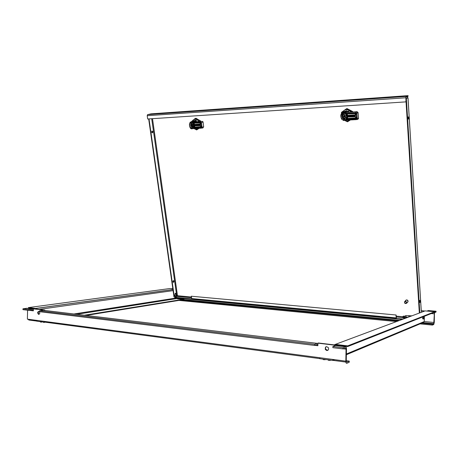 <?xml version="1.0" encoding="UTF-8"?>
<svg xmlns="http://www.w3.org/2000/svg" width="459" height="459" viewBox="0 0 459 459"><rect width="100%" height="100%" fill="white"/><g stroke="black" fill="none" stroke-linecap="round" stroke-linejoin="round"><path stroke-width="0.69" d="M180.255 299.125L182.366 299.239L180.255 299.125M40.805 320.921L39.847 320.795M43.903 321.329L42.939 321.202M177.513 298.861L179.618 298.975L177.513 298.861M35.842 320.267L36.628 321.134L44.425 322.172L44.437 321.65L45.292 321.512M33.972 308.775L28.412 308.109L28.424 307.593L35.538 308.448L36.221 309.027M172.791 288.499L171.391 288.688L172.836 288.814L169.727 288.556L28.424 307.593M84.33 315.23L183.973 299.193L177.065 298.534L176.646 297.845M36.267 320.319L37.38 320.468M183.967 299.601L183.973 299.193M44.425 322.172L47.059 321.748M86.051 315.436L183.875 299.612M28.762 309.498L32.537 308.976L26.76 308.276L22.967 308.792L28.762 309.498L28.745 310.364L32.52 309.842L33.352 310.846L33.398 308.855L34.052 308.769L44.873 310.072L44.867 310.462M42.079 322.057L40.518 322.092L40.524 321.656M330.216 360.372L328.323 360.286L328.334 359.845M325.075 359.69L323.193 359.609L323.199 359.162M45.183 322.195L43.611 322.505L43.616 322.063M326.797 350.533C328.42 350.349 328.937 349.385 328.351 347.641C326.022 346.011 325.024 346.648 325.351 349.546L326.797 350.533M326.349 346.614C325.431 347.291 325.247 348.215 325.81 349.374L327.795 350.337M38.676 314.369C40.025 313.704 40.111 312.705 38.946 311.386C37.431 311.827 37.277 312.803 38.481 314.317L38.676 314.369M38.877 311.357C38.034 312.401 38.12 313.359 39.135 314.22L39.204 314.249M345.529 346.774L335.454 345.558L332.878 346.528L343.005 347.761L345.529 346.774C346.132 346.694 346.453 347.434 346.482 349.001L346.264 360.963L346.803 362.191L349.259 361.101L346.27 360.711M332.878 346.528L332.855 347.67L342.988 348.915L343.005 347.761M342.988 348.915L345.507 347.916L346.046 349.173L345.828 361.153C345.862 362.719 346.178 363.442 346.78 363.333L349.242 362.231L349.259 361.101M314.627 344.307L314.604 345.432L39.6 311.695L39.617 310.818L314.627 344.307L317.307 343.366L317.909 343.602L318.38 342.988L336.487 345.168L336.034 345.627M336.487 345.168L336.476 345.679M317.915 343.154L336.04 345.334M314.604 345.432L317.289 344.485L317.869 345.719L317.909 343.602M317.307 343.366L43.37 310.284L39.617 310.818M44.873 310.072L44.219 310.387M33.398 308.855L44.225 310.164M31.275 319.665L28.883 320.032L28.056 319.24M345.828 361.153L27.391 319.148L27.574 310.221M22.967 308.792L22.95 309.653L28.745 310.364M32.537 308.976L33.387 309.205M324.261 358.307L322.666 358.1M329.413 358.99L327.806 358.777M422.802 316.911C422.509 318.076 422.555 318.764 422.946 318.976L423.026 318.879M320.399 357.802L319.791 358.037L319.78 358.709L332.775 360.43L334.152 359.615M424.305 318.035L424.242 321.564L423.089 322.602M424.34 316.303L424.311 317.771M347.733 345.868L347.721 346.551L434.656 312.235L434.662 311.741L425.086 310.904L335.374 344.382L347.733 345.868L434.662 311.741M334.181 344.893L335.374 344.382M333.377 359.512L332.792 359.758L333.435 359.517M336.481 345.197L347.721 346.551M420.037 323.876L432.418 325.087L433.778 324.467L434.283 322.373L434.438 313.738L434.719 312.573L436.033 312.04L436.05 311.225L428.327 310.554L426.973 311.064M424.586 311.087L421.27 310.795M424.822 311.001L421.259 310.686M420.679 323.119L432.43 324.255L433.772 323.658L434.415 312.327M181.569 299.985L398.183 320.944M432.418 325.087L432.43 324.255M178.953 300.41L396.461 321.581M434.662 311.81L436.05 311.225M174.977 293.72L175.223 293.571C176.279 294.121 176.319 295.005 175.338 296.227L174.741 295.998M403.977 317.307L403.386 316.63L402.772 317.192L403.363 317.863L403.977 317.307M402.962 317.668L403.025 317.748C403.891 318.374 404.471 318.19 404.763 317.198L404.511 316.486C403.639 315.838 403.054 316.016 402.755 317.014L402.772 317.203M424.156 318.569L424.145 317.353L424.156 318.569L423.737 318.948L423.428 318.053L423.714 316.922L423.961 317.163M196.268 120.597L195.333 120.493M193.658 120.901L195.195 120.218L196.555 120.522M198.913 124.636L198.879 125.055M198.919 121.474L197.227 119.833C195.735 119.036 194.364 119.122 193.107 120.092L192.017 121.543M194.059 128.577L194.209 128.669C195.689 129.472 197.06 129.398 198.322 128.445L196.647 129.931L199.177 128.296M198.976 127.757L199.246 127.35M194.054 128.577L196.647 129.931M199.688 121.428L195.184 118.474L191.443 121.601L192.332 121.543M199.206 127.745L199.768 127.315M200.394 127.304L200.675 126.931M200.554 121.377L200.497 120.883L199.688 121.09M200.497 120.883L195.999 118.273L195.184 118.474M192.568 125.192L192.407 124.705M192.206 125.565L191.862 125.927L191.455 125.083L192.264 124.389M192.212 124.877L192.166 126.053L191.862 125.927M192.384 125.267L191.914 125.393M191.455 125.083L192.16 125.118M192.631 125.588L192.292 125.468M192.487 126.879L192.097 126.782C190.806 125.818 190.646 124.745 191.604 123.574M196.251 125.209L196.2 124.796M196.177 124.67L196.085 124.257M196.521 124.234L196.601 124.641M201.736 126.615L201.22 126.684L200.996 127.424L203.67 126.822L203.079 122.1L201.432 122.519L202.035 127.275L201.272 128.004L200.996 127.424L200.681 127.642L202.74 128.095L203.67 126.822M191.122 123.242L190.789 123.953M191.564 126.925L192.223 127.401M196.802 125.175L196.785 124.762M195.614 127.418L195.895 126.988M194.082 121.578L192.361 121.532M191.403 121.778L190.273 122.146L191.403 121.778M191.053 128.784L190.577 128.199C189.366 126.277 189.137 124.527 189.9 122.955L190.198 122.197M190.301 122.157L189.429 124.349M190.083 123.018L190.611 122.329L190.324 122.174L189.9 122.955L189.556 125.439L191.11 128.807M192.43 128.784L191.185 128.824L192.206 128.623L191.759 127.895L192.206 128.623L194.656 128.262L193.491 127.935L193.17 127.355L194.042 127.636L194.823 127.045L200.589 126.718M191.523 121.755L193.096 121.365M190.238 122.163L201.088 121.342L202.729 121.486L203.079 122.1M191.03 123.19L191.397 122.358L191.162 123.264L190.284 122.989M201.22 126.684L200.508 121.979L201.432 122.519L199.808 122.501L200.434 124.211L199.906 124.997L193.537 125.37L192.826 124.659L192.694 123.632L192.86 123.023L193.922 122.536L190.611 122.329M191.162 123.264L192.625 125.514L191.942 127.74L193.491 127.935M190.749 128.153L191.437 128.709M190.955 128.187L191.65 127.975M193.17 127.355L193.038 126.334L193.818 125.869L193.56 125.554L199.929 125.187L200.646 125.898L200.508 127.252M200.428 125.697L194.22 125.846M200.589 127.143L193.687 127.286L193.555 126.259L194.174 126.099L194.306 127.12L194.823 127.045L194.627 125.823M194.536 128.004L200.244 127.688M202.729 121.486L201.082 121.342L200.026 122.49M192.694 123.632L194.346 123.328L194.318 124.779L200.239 124.429L194.358 124.762L193.962 124.423L200.244 124.01M194.277 123.121L200.09 122.983M199.808 122.501L199.963 122.811M193.87 122.834L199.585 122.49M192.86 123.023L191.38 123.402M195.333 124.303L195.414 124.716M191.753 121.687L192.591 121.474M192.579 121.388L195.167 121.704M196.773 124.217L196.842 124.63M195.982 127.527L195.454 127.958M193.337 121.187L195.322 121.21L196.056 121.652M197.519 124.171L197.571 124.59M196.36 127.631L195.827 127.935M197.628 124.165L197.68 124.578M197.697 124.705L197.749 125.123M192.097 121.515L192.717 120.958L195.523 120.786L196.676 121.612M197.571 126.891L197.318 127.321M194.019 120.631L192.717 120.958M347.836 111.221L346.539 111.078M344.416 111.554L346.43 110.762L349.718 112.231M350.871 115.754L350.802 116.236M351.106 112.162L349.058 110.309C347.205 109.42 345.443 109.529 343.768 110.642L341.852 113.212M347.486 121.801L344.566 120.384C346.402 121.285 348.163 121.187 349.85 120.092L347.486 121.801L350.412 119.948M350.728 119.306L351.101 118.835M352.007 112.105L352.007 111.726L346.43 108.789L341.427 112.375L341.439 113.66M350.997 119.294L351.72 118.801M352.988 116.11L352.954 115.634M352.667 112.065L352.627 111.508L352.007 111.726M352.627 111.508L347.056 108.576L346.43 108.789M344.359 115.978L343.929 116.007L344.164 115.352L344.25 116.138L343.625 117.177L343.762 116.563L343.16 116.219L343.275 115.823L344.589 116.328M344.468 116.288L344.893 116.856L344.239 116.649L344.003 117.32L343.625 117.177M344.893 116.856L345.007 116.454L344.164 116.351L344.29 115.88M344.25 116.138L344.543 115.49L344.164 115.352M344.124 116.437L343.762 116.563M344.525 116.494L344.147 116.356M343.16 116.219L343.866 116.265M345.375 117.934L343.722 118.152C341.903 116.569 342.035 115.272 344.118 114.268L345.535 116.649L344.502 119.185L346.476 119.397L346.109 118.743L347.096 119.065L347.692 118.405L355.627 117.957M349.442 116.316L349.402 115.84M349.385 115.702L349.299 115.232M349.638 115.209L349.712 115.679M357.056 117.831L356.5 117.911L356.155 118.749L358.513 118.106L358.095 112.736L356.85 113.172L357.274 118.588L356.362 119.42L356.155 118.749L355.736 119.001L357.469 119.552M355.255 115.438L346.843 115.989L347.32 115.823L346.889 115.421L347.446 115.341L347.32 115.823L355.329 115.352M342.856 113.809C341.553 115.22 341.519 116.712 342.758 118.279L344.606 119.093M349.121 116.334L349.133 115.857M346.402 112.346L344.164 112.225M343.802 112.409L343.475 112.627M342.689 118.302L344.003 119.506M342.316 113.832L342.971 113.052L342.517 112.885L342.035 113.763L342.316 113.832C341.284 114.079 340.83 115.014 340.957 116.632L341.553 118.709L342.529 119.736C340.498 117.59 340.337 115.599 342.035 113.763L342.173 112.989L343.676 112.421L342.368 112.862M342.242 112.931L341.926 113.155M342.46 112.857L342.173 112.989C339.878 114.675 340.951 117.693 341.823 119.397M344.336 120.413L343.143 120.442L344.6 120.201L344.256 119.363L344.6 120.201L347.899 119.765L346.476 119.397M343.676 112.421L344.91 112.013M343.648 114.016L344.015 113.075L343.82 114.096L342.615 113.798M356.5 117.911L355.823 112.558L356.85 113.172L354.991 113.149L355.576 113.918L355.668 115.094L354.927 115.995L346.723 116.471L345.856 115.674L345.765 114.503L346.023 113.809L347.331 113.585L347.371 113.247L342.971 113.052M343.82 114.096L346.023 113.809M342.798 119.679L343.573 120.31M343.102 119.713L344.095 119.46M355.1 116.58L346.929 117.051L346.74 116.684L354.945 116.207L355.817 117.016L355.909 118.192L355.168 119.059L355.668 118.187M355.501 116.793L347.119 117.039M346.109 118.743L346.011 117.579L347.044 117.326L347.142 118.485L347.692 118.405L347.555 117.016M347.813 119.472L355.168 119.059M358.295 118.892L358.513 118.106M345.076 112.426L345.575 112.501M342.316 113.04L343.022 112.656L357.039 111.692L358.014 112.461L356.264 111.847L355.272 113.132M345.765 114.503L347.354 114.176L347.446 115.341L355.386 114.87M347.302 113.941L355.266 113.706M354.991 113.149L355.22 113.631M347.331 113.585L354.704 113.138M347.36 115.794L355.341 115.335M343.596 112.421L343.992 112.271M343.975 112.059L347.262 112.398M349.144 115.243L349.196 115.708M344.141 119.036L344.17 119.415M344.405 111.921L348.025 112.352M349.712 115.209L349.752 115.679M348.886 118.336L348.404 118.841M348.203 119.001L347.876 119.22M349.861 115.198L349.896 115.668M349.907 115.811L349.947 116.288M342.46 112.822L343.802 111.594L347.4 111.371L348.817 112.3M344.893 111.221L343.802 111.594M349.201 110.745L347.4 111.371M405.492 301.546C402.107 303.462 409.17 304.047 405.492 301.546M405.526 301.362C406.64 301.695 407.001 302.332 406.617 303.284C405.079 303.881 404.408 303.359 404.608 301.724L405.526 301.362M404.66 301.672L405.75 300.416L406.663 300.048C407.776 300.381 408.137 301.018 407.747 301.965L407.672 302.051M407.821 302.039L407.896 301.959C408.309 300.932 407.919 300.238 406.72 299.882L405.722 300.289M405.481 300.725L406.657 299.956C407.856 300.312 408.252 301.001 407.833 302.028L407.414 302.355M191.265 296.221L396.111 314.994L191.265 296.221L191.931 299.302L175.327 297.725L175.269 297.34L177.444 296.118L177.472 295.728L152.508 118.68M407.512 96.384L407.684 97.876L405.905 98.542M407.552 95.673L151.028 113.849L147.551 114.635L147.213 115.714L147.683 119.001L405.951 101.869L405.911 96.459L407.552 95.673M419.715 300.628L419.635 302.154M420.249 301.012L419.945 302.521C419.497 302.12 419.48 301.379 419.893 300.301L420.249 301.012M408.171 117.125L408.217 118.87M408.814 117.82L408.596 119.133C408.062 118.864 407.965 118.095 408.309 116.833L408.814 117.82M405.905 98.565L406.358 98.53L419.813 312.866M406.043 101.829L419.337 313.044M174.013 281.178L173.416 280.569C172.75 281.43 172.791 282.038 173.531 282.4L174.013 281.178M173.531 282.4L173.393 280.581M152.87 131.739L152.038 130.964C151.493 132.003 151.659 132.622 152.526 132.817L152.87 131.739M152.176 132.84L152.531 131.762L152.049 130.958M175.321 297.69L173.984 296.881L148.682 118.938M174.317 296.916L149.02 118.915M175.269 297.719L173.984 296.881M175.269 296.612L176.279 294.982L175.619 293.215M176.279 294.982L176.606 295.011L176.428 293.754L175.533 293.238L174.621 295.521L175.682 296.623L176.606 295.011L176.933 296.319M176.101 293.726L176.428 293.754L151.705 118.738M407.712 96.31L407.684 97.876M407.781 97.842L406.358 98.53M396.111 314.994L396.415 318.104M402.434 319.355L396.375 318.781L395.956 315.172M191.684 298.901L175.269 297.34M191.908 299.142L396.346 318.575M403.398 318.994L396.364 318.592M405.951 101.869L405.98 96.964L408.097 96.166L408.068 95.638M172.94 289.537L35.538 308.448M39.113 309.377L173.095 290.633M176.64 297.954L73.922 313.973M36.64 320.617L37.495 320.485M76.733 314.312L177.065 298.534M29.078 310.318L33.352 310.846M343.212 348.829L346.046 349.173M314.845 345.346L317.869 345.719M345.879 362.071L333.286 360.401M319.78 358.611L44.689 322.126M36.33 321.019L28.883 320.032M424.242 321.564L346.39 353.998M333.98 359.931L334.594 359.672M346.379 354.732L423.032 322.625M434.059 322.47L424.242 321.535M402.216 319.435L176.64 297.931M431.276 313.566L434.208 313.83M183.812 299.624L399.651 320.393M422.045 322.551L433.744 323.675M434.765 311.73L427.008 311.053M404.293 317.261L404.304 317.278C405.171 317.898 405.75 317.714 406.037 316.733L405.785 316.021L404.115 316.176M408.676 317.026L409.112 315.58M192.378 124.808L192.017 124.9M192.367 124.837L192 124.928L192.367 124.837M192.338 125.175L191.868 125.296M192.321 127.241L192.017 127.149C190.514 126.07 190.267 124.802 191.283 123.339M192.063 127.212L192.046 127.206C190.508 126.11 190.25 124.814 191.237 123.31C190.233 124.814 190.491 126.11 192.023 127.195L192.292 127.286M200.801 123.368L201.317 123.293M193.038 126.334L193.56 125.554M193.818 125.869L200.135 125.508M199.929 125.187L200.308 125.525M200.646 125.898L200.365 127.298L194.002 127.659L200.405 127.281M193.882 128.021L194.541 127.453L200.594 127.126M200.807 127.918L194.656 128.262M193.922 122.536L200.078 122.163M193.44 123.173L193.342 124.584L194.318 124.779L193.658 124.957L200.061 124.567L200.331 124.217M199.791 122.788L193.222 122.892M193.876 123.144L193.962 124.423L192.826 124.659M200.164 124.544L200.273 124.205M199.906 124.997L200.021 124.59L193.658 124.957L193.537 125.37M344.072 116.328L343.711 116.454M344.6 116.523L344.239 116.649M345.036 118.6L343.602 118.571C341.542 117.016 341.507 115.479 343.487 113.947M343.607 118.64L344.961 118.709M343.596 118.634L342.73 118.072C341.536 116.391 341.748 115.002 343.366 113.907C341.743 115.002 341.53 116.391 342.73 118.072M356.201 114.13L356.758 114.05M343.527 112.449L344.72 112.036M355.909 118.192L355.576 117.016M346.901 117.056L346.665 118.663L347.572 118.887L355.576 118.439M346.011 117.579L346.74 116.684M354.945 116.207L355.461 116.724M355.507 118.525L346.786 118.938L355.587 118.416M346.97 119.495L347.067 119.082L355.266 118.623L355.645 118.181M355.828 119.323L347.899 119.765M355.45 119.019L355.736 119.001M347.371 113.247L355.312 112.765M346.654 113.981L346.413 115.593L346.815 116.012L355.019 115.53L355.421 115.094L354.927 115.995M354.859 113.488L346.683 113.975L346.493 113.66M346.878 113.964L346.889 115.421L345.856 115.674M355.421 115.06L355.329 113.918L355.668 115.094M346.723 116.471L346.534 115.863L347.354 115.8M408.091 317.244L405.98 317.049M402.795 316.75L396.192 316.136M191.374 297.025L177.472 295.728M176.853 296.388L191.472 297.759M396.249 316.997L402.922 317.622M404.568 317.777L406.244 317.932M408.206 117.234L408.286 118.508M419.687 300.72L419.744 301.603M405.94 97.027L407.626 96.906M407.988 97.922L421.339 312.298M396.146 317.903L191.581 298.545M147.213 115.714L405.693 97.778M405.991 96.396L147.683 114.584M172.951 289.589L35.704 308.488M76.624 314.3L176.996 298.516M330.216 360.487L330.222 360.091M325.075 359.799L325.081 359.408M325.351 349.546L325.81 349.374M38.481 314.317L39.135 314.22M433.772 323.658L422.085 322.534M399.691 320.376L182.361 299.469M403.966 317.399L407.477 317.473M404.511 316.486L405.785 316.021L405.63 315.643L411.866 315.832M422.946 316.853L423.714 316.922M422.716 318.85L423.594 318.93M424.139 317.358L423.732 316.911M190.611 128.434L189.94 127.332M201.524 128.164L193.096 128.629M195.408 124.297L195.5 124.71M200.267 124.2L200.141 123.178M190.428 127.981L192.132 127.527M195.322 121.21L194.605 121.394M344.101 116.345L343.739 116.477M355.645 118.164L355.553 117.011M357.469 119.558L358.324 118.841M356.551 119.61L345.053 120.241M348.111 115.301L348.192 115.771M341.553 118.709L342.758 118.279M350.774 111.864L349.672 112.248M407.747 301.965L406.617 303.284M152.526 132.817L152.187 132.835M175.682 296.623L175.355 296.589M408.017 97.91L421.362 312.292M147.551 114.635L405.911 96.459"/></g></svg>
